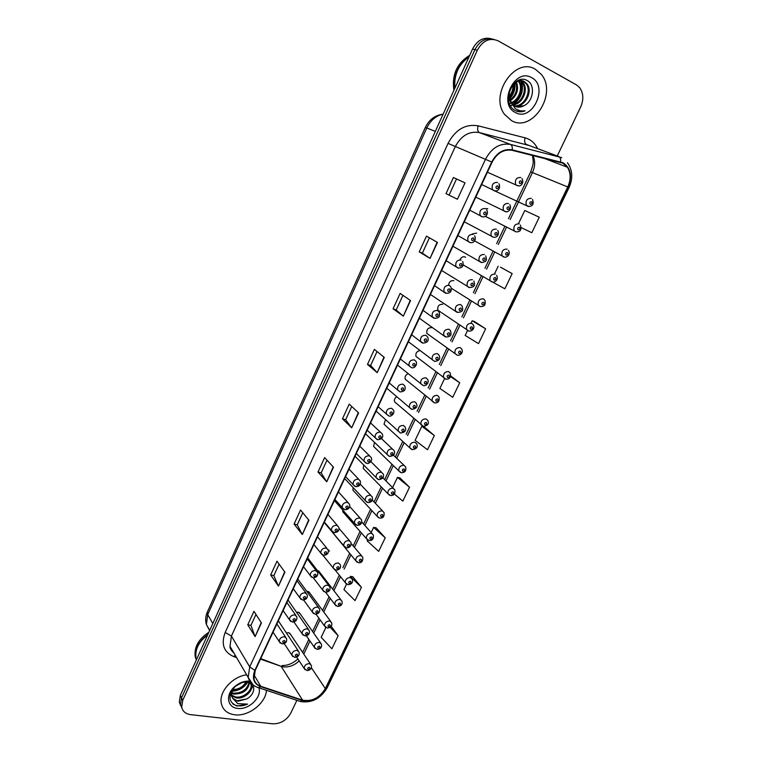 <?xml version="1.0" encoding="UTF-8"?>
<svg xmlns="http://www.w3.org/2000/svg" width="762" height="762" viewBox="0 0 762 762"><rect width="100%" height="100%" fill="white"/><g stroke="black" fill="none" stroke-linecap="round" stroke-linejoin="round"><path stroke-width="1.14" d="M453.809 280.711C450.999 280.264 449.237 281.673 448.551 284.921M465.553 257.251L464.982 256.927C462.972 256.365 461.353 257.204 460.115 259.432M476.612 233.096L472.326 233.991M487.766 208.712L485.356 208.607M442.751 304.276C438.922 304.228 437.293 306.2 437.845 310.191L440.131 311.725M431.797 327.622C428.015 327.584 426.377 329.517 426.872 333.423L429.035 334.975M419.738 350.587C416.633 351.463 415.385 353.416 416.014 356.435L418.043 357.997M408.013 373.723C405.555 374.99 404.632 376.828 405.251 379.238L407.165 380.8M396.65 396.773C394.706 398.164 394.021 399.85 394.592 401.831L396.383 403.384M385.524 419.691L384.029 424.224L409.794 447.856C409.546 444.179 411.261 442.293 414.947 442.227L416.652 443.779C418.176 446.961 416.757 448.932 412.394 449.666L409.794 447.856L411.69 449.475M374.561 442.474L373.57 446.408L398.774 470.859C398.574 467.258 400.288 465.411 403.927 465.325L405.66 466.896C406.422 470.764 405.003 472.707 401.422 472.716L398.774 470.859L400.564 472.459M363.76 465.125L363.217 468.392L387.868 493.652C387.696 490.118 389.42 488.299 393.021 488.194L394.783 489.795C395.43 493.69 394.03 495.605 390.554 495.538L387.868 493.652L389.544 495.233M353.149 487.651L352.949 490.176L377.057 516.217C376.933 512.769 378.647 510.978 382.21 510.854L384 512.464C384.572 516.36 383.172 518.255 379.79 518.15L377.057 516.217L378.628 517.779M342.729 510.064L342.776 511.769L366.351 538.582C366.265 535.2 367.979 533.438 371.494 533.295L373.323 534.924C373.79 538.848 372.399 540.725 369.122 540.544L366.351 538.582L367.827 540.115M332.575 532.486L355.749 560.737C355.692 557.422 357.407 555.688 360.893 555.527L362.741 557.165C363.141 561.07 361.75 562.928 358.559 562.727L355.749 560.737L357.13 562.242M340.843 599.684L318.602 570.862L319.611 572.167L317.259 570.471M330.632 621.344L308.896 591.807L309.82 593.074L307.943 591.436L306.762 591.426M320.507 642.804L299.256 612.562L300.123 613.791L298.218 612.143L296.475 612.286M310.477 664.054L289.703 633.136L290.503 634.317L288.579 632.679L286.35 633.012M494.395 190.805L497.215 192.024M328.784 585.445L307.677 557.86M318.506 607.438L297.809 579.034M308.324 629.221L288.036 600.018M298.228 650.805L278.34 620.811M485.051 216.456L485.584 216.437M329.489 551.078L328.098 549.583M535.496 69.352C515.274 56.331 489.071 94.831 504.615 114.462L511.578 120.663C532.419 132.969 557.832 93.593 541.258 74.343L535.496 69.352C515.274 56.331 489.071 94.831 504.615 114.462L511.578 120.663C532.419 132.969 557.832 93.593 541.258 74.343L535.496 69.352M246.65 674.818C232.239 676.551 218.542 692.134 221.351 703.593C222.923 710.003 227.362 713.737 234.677 714.785C248.383 716.785 265.814 703.278 266.443 690.315C265.814 703.278 248.383 716.785 234.677 714.785C227.362 713.737 222.923 710.003 221.351 703.593C218.542 692.134 232.239 676.551 246.65 674.818M562.88 163.173L567.471 167.278C570.919 173.041 571.014 179.594 567.757 186.947L325.326 688.581C319.545 697.935 311.944 701.783 302.552 700.126L260.766 686.295C257.099 685 254.832 682.542 253.984 678.923L255.222 670.427L492.081 162.182C497.072 153 503.73 149.038 512.083 150.305L562.88 163.173M563.089 162.744L512.226 149.838C503.672 148.533 496.834 152.59 491.719 162.011L254.851 670.379C251.812 678.304 253.708 683.724 260.537 686.638L302.323 700.459C311.963 702.154 319.735 698.211 325.669 688.629L568.081 187.109C572.433 176.108 570.767 167.983 563.089 162.744M491.404 38.795C483.546 36.824 477.279 40.234 472.573 49.006L180.327 695.373L181.537 697.83L180.499 704.593L181.956 708.136L180.499 704.593L181.537 697.83L474.936 49.635L181.537 697.83L182.747 700.307L181.708 707.079C182.651 711.403 185.614 713.927 190.595 714.642L272.691 723.824C280.521 723.929 286.55 720.376 290.76 713.156L296.885 700.345M493.824 39.386C485.956 37.414 479.66 40.824 474.936 49.635C479.66 40.824 485.956 37.414 493.824 39.386M335.137 569.986L346.529 584.159L343.938 589.578L355.044 600.599L361.445 587.283L352.673 576.644M367.589 540.01L367.17 540.877L378.685 551.383L385.229 537.782L376.018 527.761M394.325 494.005L402.841 501.12L409.518 487.223L399.85 477.85M492.452 282.016L504.863 288.798L512.159 273.625L500.463 267.157M467.516 330.508L465.172 335.432L478.517 343.633L485.642 328.803L474.488 321.554M434.34 435.559L421.824 426.301L415.128 440.35L427.52 449.761L434.34 435.559L424.196 426.863M557.251 155.953L580.663 107.013C583.854 99.536 583.492 93.05 579.587 87.554L576.443 84.887L498.081 40.815C489.68 37.367 482.765 40.519 477.317 50.263L182.747 700.307M302.333 534.524L294.075 524.056L300.552 509.978L308.934 520.256L302.333 534.524L308.677 519.941M278.463 586.121L270.662 574.977L276.997 561.194L284.921 572.167L278.463 586.121L284.683 571.824M255.118 636.603L247.755 624.802L253.956 611.314L261.433 622.945L255.118 636.603L261.204 622.592M377.219 372.647L367.475 364.436L374.39 349.387L384.286 357.378L377.219 372.647L383.981 357.13M403.336 316.182L393.059 308.8L400.136 293.408L410.566 300.561L403.336 316.182L410.251 300.342M430.063 258.404L419.224 251.889L426.472 236.134L437.464 242.411L430.063 258.404L437.131 242.211M457.429 199.244L446.008 193.643L453.419 177.517L465.01 182.87L457.429 199.244L465.01 182.87M326.736 481.775L318.002 472.021L324.622 457.629L333.489 467.182L326.736 481.775L333.213 466.887M351.692 427.825L342.462 418.833L349.225 404.117L358.597 412.899L351.692 427.825L358.311 412.633M325.85 627.517L321.183 637.289L331.88 648.795L338.147 635.746L331.184 626.231M444.522 378.714L439.884 388.458L452.742 397.278L459.715 382.762L450.752 375.99M521.322 227.686L531.819 232.715L539.267 217.199L524.761 210.502L518.522 223.571M342.462 418.833L345.624 419.757L351.425 427.53M318.002 472.021L321.173 472.84M327.003 460.2L321.154 472.878L326.488 481.441M446.008 193.643L457.086 199.072M453.419 177.517L464.658 182.709M419.224 251.889L422.348 253.165L429.739 258.194M393.059 308.8L396.192 309.953M402.936 295.323L396.192 309.972L403.031 315.944M367.475 364.436L370.627 365.474L376.933 372.37M247.755 624.802L250.946 625.326M255.965 614.439L250.927 625.373L254.908 636.194M270.662 574.977L273.853 575.596M279.13 564.137L273.834 575.634L278.244 585.74M294.075 524.056L297.256 524.78M302.8 512.74L297.237 524.818L302.095 534.172M421.824 426.301L424.329 426.891M459.715 382.762L450.542 376.647M485.642 328.803L472.164 320.764L474.612 321.602M471.126 322.945L472.164 320.764M512.159 273.625L500.586 267.205M494.586 273.758L498.177 266.243M409.518 487.223L397.45 477.393L399.983 477.869M392.592 487.585L397.45 477.393M385.229 537.782L373.599 527.418L376.142 527.78M371.161 532.514L373.599 527.418M361.445 587.283L350.234 576.396L352.806 576.653M338.147 635.746L330.127 627.297M345.615 419.786L351.739 406.47M370.618 365.493L377.047 351.53M422.348 253.165L429.416 237.82M449.113 195.043L456.524 178.956M180.327 695.373L179.299 702.116L180.746 705.65M418.548 142.542L421.596 135.76M408.242 165.44L411.27 158.725M398.04 188.138L401.031 181.48M387.915 210.636L390.887 204.025M519.332 79.981L520.494 80.477M519.198 80.029L519.979 80.458M523.789 105.785C533.4 101.66 535.476 85.163 527.666 80.829C514.217 71.885 500.282 102.003 514.521 110.138L515.217 110.528C518.303 112.081 521.589 112.185 525.085 110.833C521.341 111.357 517.989 110.519 515.026 108.318L510.121 100.213L511.712 103.441L514.836 106.204C517.684 107.604 520.665 107.471 523.789 105.785L515.912 106.67M510.121 100.213C505.911 90.04 516.884 76.695 524.532 81.696L527.18 84.115C533.171 91.821 524.704 107.823 514.579 106.061M510.95 103.194L508.464 97.003M517.417 80.829L523.561 81.41L526.209 83.83C532.057 91.354 524.132 106.975 514.159 105.804M513.721 84.039C514.455 88.878 513.026 93.326 509.426 97.384M512.94 84.906C513.264 88.887 512.054 92.65 509.311 96.193M516.417 81.963C519.046 89.354 517.017 95.641 510.321 100.813M515.788 82.344C517.903 89.192 515.998 95.098 510.064 100.079M518.789 81.001L519.484 81.867C524.351 88.106 519.665 100.898 511.521 103.165M511.035 103.308L509.559 103.594M518.217 81.172L518.531 81.582C523.246 87.64 518.989 99.984 511.188 102.651M520.951 80.734L523.313 82.982C528.723 89.964 522.294 104.413 512.959 104.861M520.417 80.743L522.351 82.706C527.628 89.497 521.656 103.556 512.578 104.489M531.628 77.648C514.579 67.218 497.472 104.337 515.388 112.5C532.2 122.339 549.145 86.392 531.628 77.648M469.735 55.283C456.981 63.103 451.704 74.781 453.895 90.335M469.144 56.588C458.286 64.141 453.466 74.819 454.676 88.602M469.001 56.921C458.572 64.389 453.857 74.809 454.866 88.182M525.085 110.833L516.626 111.147M520.313 79.696L520.703 80.496M521.008 81.21C523.532 90.545 520.798 98.298 512.788 104.451M511.978 104.918L510.492 105.632M514.502 83.315C514.96 88.716 513.331 93.755 509.607 98.422M520.675 79.619L521.151 80.562M521.665 81.848C523.865 90.707 521.256 98.165 513.836 104.223M512.169 105.223L510.654 105.908M514.912 82.982C515.531 88.744 513.807 94.059 509.73 98.946M249.488 682.523C248.279 690.124 243.097 693.982 233.944 694.106L231.438 693.287M248.964 682.352C247.202 689.62 242.021 693.22 233.42 693.163L231.515 692.62M250.117 682.79L251.546 685.495C253.117 691.391 243.669 699.545 236.039 697.868L231.591 695.706M231.467 695.592L230.315 694.077M250.393 682.923L251.003 684.562C252.574 690.458 243.135 698.602 235.515 696.925L231.486 695.135M231.067 694.754L230.343 693.953M247.117 681.19L246.869 681.98C242.602 681.838 238.592 683.447 234.848 686.838C227.705 695.782 228.429 702.193 237.011 706.06L247.545 704.117L237.82 703.659L232.658 698.287L237.906 701.25L246.736 698.916L237.62 700.716C234.153 700.021 231.981 698.087 231.096 694.915L230.915 692.372M232.658 698.287L231.619 695.868L232.324 689.82M241.84 682.647L235.382 686.352M246.736 698.916C255.737 694.239 256.032 682.923 247.726 682.076L246.869 681.98C243.964 687.886 239.039 690.696 232.086 690.401M245.955 681.961C243.097 686.972 238.611 689.505 232.486 689.581M246.898 681.142L248.126 681.504M249.584 681.123L249.184 681.095C243.707 680.98 238.668 683.009 234.067 687.191C225.238 695.211 227.457 707.622 237.649 708.412C248.717 710.184 262.28 697.001 258.87 687.819M208.864 632.26C198.596 638.994 194.043 647.129 195.215 656.663L196.329 659.978M207.845 634.517C198.663 641.28 194.672 649.072 195.863 657.892L196.405 659.816M196.386 658.873L196.567 659.463M207.607 635.051C198.682 641.804 194.815 649.51 196.015 658.158L196.434 659.749M247.545 704.117C241.764 706.584 236.811 706.488 232.696 703.821M253.108 685.581L250.498 690.839M247.717 682.076C244.145 687.743 238.839 690.82 231.8 691.286M377.885 232.924L380.838 226.381M367.951 255.022L370.865 248.536M358.092 276.93L360.988 270.5M348.329 298.637L351.196 292.265M338.642 320.164L341.49 313.839M329.051 341.5L331.87 335.232M319.535 362.655L322.326 356.445M310.096 383.629L312.868 377.466M300.742 404.412L303.495 398.307M291.475 425.034L294.199 418.976M282.283 445.475L284.978 439.474M273.158 465.744L275.834 459.791M264.119 485.842L266.776 479.936M255.156 505.768L257.785 499.91M246.269 525.532L248.879 519.722M237.449 545.125L240.04 539.372M228.705 564.566L231.277 558.86M302.552 700.126L281.14 666.312L283.388 666.855C289.074 667.417 294.342 665.426 299.199 660.892M260.49 659.12L281.14 666.312L260.728 658.606M567.757 186.947L532.457 172.583C535.172 166.487 535.334 160.782 532.952 155.467M254.851 670.379L249.707 666.893L485.518 159.21C491.728 147.742 500.053 142.808 510.473 144.418L561.784 157.648M529.342 145.542L479.317 132.55C469.182 130.95 461.162 135.646 455.266 146.656L231.41 636.07L230.01 646.319L233.867 652.92M560.594 161.82C560.889 159.029 560.27 157.267 558.746 156.515L526.38 144.437C524.656 143.427 524.218 141.227 525.075 137.836C530.685 139.389 534.848 142.98 537.572 148.609M236.601 657.606L233.896 656.673C223.761 652.234 220.856 644.166 225.19 632.47L448.066 143.38L491.719 162.011M253.127 684.933L248.183 677.428L249.707 666.893L231.41 636.07L225.19 632.47M260.537 686.638L258.575 687.715L257.099 687.219M448.066 143.38C455.428 129.616 465.43 123.768 478.088 125.806C477.25 129.292 477.66 131.54 479.317 132.55L510.473 144.418C511.94 145.171 512.531 146.971 512.226 149.838M302.323 700.459L300.352 701.488L298.875 701.002M325.669 688.629L327.136 687.829L569.014 187.662L568.081 187.109M478.088 125.806L525.075 137.836M477.317 50.263L472.573 49.006M235.201 655.206L233.896 656.673M260.766 686.295L253.898 674.713M325.326 688.581L311.363 667.731M303.771 654.072L309.972 641.023M313.715 633.136L320.059 619.782M323.755 612L330.232 598.361M333.889 590.664L340.509 576.729M344.11 569.138L350.872 554.907M354.435 547.402L361.331 532.876M364.855 525.456L371.894 510.645M375.38 503.311L382.553 488.204M386.001 480.946L393.306 465.553M396.726 458.372L404.165 442.693M407.556 435.559L415.1 419.672M418.519 412.48L426.139 396.44M429.587 389.172L437.274 372.98M440.76 365.646L448.523 349.291M452.047 341.881L459.886 325.374M463.439 317.897L471.364 301.219M474.945 293.665L482.946 276.825M486.566 269.196L494.643 252.193M498.3 244.488L506.463 227.314M510.159 219.532L532.457 172.583L530.657 171.955C532.657 166.526 533.505 162.849 533.19 160.925L532.476 155.353M443.122 114.148C435.921 115.748 430.482 120.358 426.796 127.959L435.321 131.416M207.302 612.143L207.702 614.648L206.397 624.526C205.197 620.392 205.502 616.258 207.302 612.143L425.329 127.464L426.796 127.959L207.702 614.648L212.827 623.507M209.721 630.365L206.397 624.526L209.626 630.584M529.085 206.569L526.285 205.216C525.38 200.587 527.056 198.31 531.304 198.377M531.609 201.73C529.838 201.987 529.419 202.873 530.342 204.387C532.105 204.13 532.524 203.244 531.609 201.73M518.655 185.823L516.931 185.585L515.674 184.433C514.731 179.699 516.426 177.384 520.76 177.489M519.77 183.556C521.56 183.309 521.989 182.413 521.046 180.851C519.246 181.099 518.827 182.004 519.77 183.556M495.452 190.833L493.719 190.586L492.366 189.338C491.471 184.595 493.195 182.299 497.538 182.432M496.519 188.557C498.348 188.309 498.767 187.404 497.796 185.842C495.967 186.09 495.538 186.995 496.519 188.557M515.379 231.743L514.093 230.562C513.274 226.038 514.96 223.809 519.141 223.866M519.427 227.247C517.655 227.514 517.236 228.39 518.17 229.876C519.932 229.6 520.351 228.724 519.427 227.247M503.377 256.899L502.025 255.661C501.291 251.241 502.977 249.06 507.101 249.107M507.359 252.508C505.597 252.793 505.177 253.66 506.12 255.108C507.883 254.822 508.292 253.946 507.359 252.508M491.49 281.807L490.08 280.511C489.423 276.196 491.119 274.053 495.176 274.091M495.424 277.511C493.652 277.816 493.243 278.673 494.186 280.083C495.948 279.778 496.357 278.921 495.424 277.511M479.727 306.467L478.269 305.114C477.669 300.895 479.374 298.799 483.375 298.828L484.813 300.152C486.042 304.533 484.594 306.676 480.479 306.6L451.456 288.331M483.594 302.266C481.832 302.59 481.432 303.438 482.384 304.819C484.137 304.495 484.546 303.647 483.594 302.266M506.282 211.674L504.692 211.436L503.377 210.226C502.52 205.597 504.225 203.33 508.483 203.435M507.482 209.493C509.283 209.236 509.702 208.34 508.749 206.816C506.959 207.083 506.539 207.969 507.482 209.493M495.329 235.163C497.129 234.886 497.538 234.01 496.586 232.515C494.786 232.801 494.376 233.677 495.329 235.163M492.585 237.039L491.204 235.753C490.433 231.238 492.138 229.019 496.338 229.105M481.898 262.595L479.155 261.033C478.46 256.613 480.184 254.451 484.308 254.527M483.298 260.575C485.089 260.28 485.508 259.413 484.537 257.956C482.746 258.251 482.336 259.128 483.298 260.575M484.251 214.684C486.08 214.417 486.499 213.522 485.518 211.998C483.689 212.265 483.27 213.16 484.251 214.684M481.498 216.637L480.089 215.313C479.279 210.683 481.012 208.436 485.28 208.569M472.116 240.544C473.945 240.259 474.364 239.373 473.373 237.877C471.545 238.163 471.126 239.049 472.116 240.544M469.411 242.421L467.935 241.03C467.211 236.515 468.944 234.315 473.154 234.429M458.734 268.157L455.905 266.49C455.257 262.08 457.01 259.928 461.143 260.033M460.105 266.138C461.924 265.843 462.344 264.957 461.343 263.5C459.515 263.804 459.105 264.681 460.105 266.138M449.266 285.369L450.828 286.845C452.047 291.179 450.542 293.341 446.332 293.322L444.008 291.694C443.436 287.388 445.189 285.283 449.266 285.369M448.218 291.475C450.037 291.16 450.447 290.284 449.437 288.865C447.618 289.179 447.208 290.046 448.218 291.475M445.599 293.199L434.54 285.655M471.392 285.731C473.183 285.426 473.593 284.559 472.621 283.14C470.821 283.454 470.411 284.312 471.392 285.731M468.735 287.455L467.23 286.055C466.62 281.75 468.344 279.625 472.411 279.683M468.078 330.879L466.563 329.489C466.039 325.364 467.744 323.307 471.688 323.317L473.183 324.688C475.478 328.508 471.602 331.689 468.859 331.032L437.845 310.191M471.897 326.774C470.135 327.108 469.725 327.955 470.687 329.298C472.45 328.965 472.85 328.127 471.897 326.774M457.286 355.216L454.981 353.616C454.523 349.587 456.228 347.577 460.115 347.567L461.658 348.986C463.972 352.758 459.819 355.873 457.343 355.225L426.872 333.423M460.305 351.044C458.543 351.396 458.143 352.225 459.115 353.549C460.867 353.197 461.267 352.368 460.305 351.044M445.722 379.133L443.522 377.523C443.113 373.58 444.827 371.599 448.656 371.58L450.237 373.037C451.18 377.257 449.742 379.305 445.941 379.181L416.014 356.435M448.828 375.075C447.065 375.437 446.675 376.266 447.646 377.552C449.409 377.19 449.799 376.361 448.828 375.075M434.264 402.812L432.168 401.193C431.816 397.335 433.53 395.392 437.312 395.364L438.941 396.85C439.741 401.031 438.312 403.05 434.654 402.908L405.251 379.238M437.464 398.878C435.702 399.25 435.312 400.069 436.293 401.326C438.055 400.945 438.445 400.126 437.464 398.878M460.619 304.59L462.153 306.019C462.934 309.667 463.744 311.906 457.743 312.42L455.428 310.839C454.885 306.629 456.619 304.543 460.619 304.59M459.6 310.639C461.391 310.315 461.791 309.458 460.81 308.067C459.019 308.391 458.619 309.248 459.6 310.639M456.981 312.287L430.435 294.456M448.951 329.251L450.533 330.718C451.275 334.356 451.895 336.575 446.132 337.023L443.751 335.375C443.274 331.26 445.008 329.222 448.951 329.251M447.923 335.29C449.713 334.947 450.113 334.099 449.132 332.746C447.342 333.089 446.932 333.937 447.923 335.29M445.351 336.871L419.367 318.221M437.407 353.673L439.026 355.178C440.684 358.854 439.217 360.921 434.645 361.378L432.197 359.674C431.778 355.654 433.511 353.654 437.407 353.673M434.55 361.359L408.394 341.757M436.369 359.702C438.16 359.34 438.55 358.502 437.559 357.188C435.769 357.54 435.369 358.378 436.369 359.702M425.968 377.838L427.634 379.39C429.673 382.172 425.882 386.677 423.262 385.496L420.748 383.734C420.386 379.809 422.129 377.847 425.968 377.838M422.996 385.429L397.526 365.084M424.929 383.867C426.71 383.496 427.111 382.667 426.11 381.371C424.32 381.743 423.92 382.581 424.929 383.867M437.502 310.458L439.122 311.972C439.884 315.744 440.407 317.954 434.626 318.345L432.225 316.649C431.73 312.449 433.483 310.382 437.502 310.458M436.445 316.554C438.264 316.22 438.674 315.354 437.655 313.963C435.835 314.296 435.426 315.163 436.445 316.554M433.873 318.202L423.034 310.334M425.853 335.28L427.52 336.852C429.187 340.585 427.692 342.671 423.043 343.11L420.567 341.357C420.138 337.252 421.9 335.232 425.853 335.28M424.796 341.376C426.615 341.033 427.015 340.176 425.996 338.814C424.177 339.166 423.767 340.023 424.796 341.376M422.262 342.948L411.651 334.775M414.328 359.864L416.042 361.474C417.967 364.484 414.195 368.894 411.575 367.636L409.032 365.827C408.661 361.817 410.423 359.826 414.328 359.864M411.432 367.598L400.364 358.978M413.261 365.95C415.08 365.589 415.471 364.75 414.452 363.417C412.623 363.779 412.232 364.627 413.261 365.95M422.92 426.253L420.929 424.634C420.624 420.872 422.348 418.957 426.082 418.91L427.739 420.424C429.397 423.605 427.977 425.596 423.472 426.396L394.592 401.831M426.215 422.443C424.453 422.834 424.072 423.643 425.053 424.863C426.806 424.472 427.196 423.662 426.215 422.443M415.071 445.78C413.309 446.18 412.928 446.98 413.918 448.18C415.671 447.78 416.062 446.97 415.071 445.78M404.031 468.887C402.279 469.306 401.898 470.097 402.898 471.268C404.651 470.849 405.032 470.059 404.031 468.887M393.097 491.776C391.344 492.214 390.973 492.995 391.973 494.138C393.725 493.709 394.106 492.919 393.097 491.776M382.276 514.455C380.524 514.893 380.152 515.674 381.162 516.788C382.915 516.341 383.286 515.569 382.276 514.455M371.551 536.905C369.799 537.362 369.427 538.134 370.446 539.22C372.199 538.763 372.561 537.991 371.551 536.905M414.642 401.774L416.347 403.365C417.909 406.575 416.452 408.584 411.994 409.375L409.423 407.565C409.118 403.727 410.851 401.793 414.642 401.774M411.547 409.261L386.753 388.191M413.595 407.803C415.385 407.413 415.776 406.594 414.766 405.327C412.975 405.717 412.585 406.537 413.595 407.803M403.431 425.482L405.174 427.091C406.622 430.311 405.174 432.292 400.831 433.026L398.202 431.168C397.945 427.415 399.688 425.52 403.431 425.482M400.221 432.864L376.085 411.089M402.374 431.492C404.165 431.092 404.546 430.282 403.536 429.054C401.745 429.454 401.364 430.263 402.374 431.492M392.325 448.951L394.106 450.59C395.468 453.781 394.021 455.733 389.773 456.448L387.096 454.543C386.886 450.866 388.63 449.008 392.325 448.951M389.001 456.228L365.512 433.768M391.268 454.962C393.049 454.543 393.43 453.742 392.411 452.542C390.63 452.952 390.239 453.761 391.268 454.962M381.333 472.192L383.143 473.859C384.372 477.041 382.934 478.965 378.828 479.641L376.104 477.698C375.942 474.107 377.685 472.269 381.333 472.192M380.267 478.193C382.048 477.774 382.429 476.974 381.4 475.802C379.619 476.221 379.238 477.022 380.267 478.193M377.895 479.365L355.035 456.248M370.437 495.214L372.285 496.891C373.047 500.453 371.618 502.358 367.979 502.606L365.217 500.624C365.093 497.11 366.836 495.31 370.437 495.214M369.37 501.206C371.151 500.767 371.523 499.977 370.494 498.834C368.713 499.272 368.332 500.062 369.37 501.206M366.893 502.272L344.662 478.517M359.654 518.017L361.521 519.703C362.226 523.237 360.797 525.123 357.245 525.361L354.435 523.342C354.349 519.903 356.092 518.131 359.654 518.017M358.578 523.999C360.359 523.551 360.731 522.761 359.693 521.646C357.911 522.103 357.54 522.884 358.578 523.999M355.997 524.961L334.375 500.586M402.917 384.2L404.67 385.848C406.098 389.534 404.612 391.554 400.212 391.916L397.612 390.049C397.297 386.134 399.069 384.181 402.917 384.2M399.888 391.83L389.192 382.953M401.841 390.287C403.66 389.906 404.05 389.068 403.012 387.772C401.193 388.153 400.802 388.991 401.841 390.287M391.611 408.299L393.402 409.975C395.373 412.861 391.258 417.1 388.963 415.957L386.315 414.042C386.048 410.213 387.82 408.299 391.611 408.299M388.468 415.823L378.133 406.698M390.535 414.376C392.344 413.985 392.735 413.156 391.697 411.89C389.877 412.28 389.487 413.109 390.535 414.376M380.419 432.159L382.248 433.864C383.572 437.15 382.095 439.112 377.828 439.76L375.123 437.798C374.904 434.064 376.676 432.178 380.419 432.159L370.57 422.929M377.152 439.569L367.17 430.216M379.333 438.226C381.152 437.817 381.533 436.997 380.495 435.769C378.676 436.178 378.285 436.997 379.333 438.226M369.341 455.781L371.208 457.514C373.218 460.438 368.437 464.525 366.798 463.334L364.046 461.324C363.874 457.676 365.646 455.828 369.341 455.781M365.95 463.086L356.311 453.514M368.256 461.848C370.065 461.429 370.446 460.61 369.399 459.41C367.579 459.829 367.198 460.639 368.256 461.848M358.369 479.174L360.264 480.927C360.969 484.632 359.502 486.547 355.873 486.67L353.073 484.632C352.949 481.06 354.711 479.241 358.369 479.174M357.273 485.232C359.093 484.794 359.464 483.994 358.407 482.822C356.597 483.251 356.216 484.06 357.273 485.232M354.863 486.366L345.557 476.583M347.51 502.339L349.434 504.111C350.463 507.321 349.006 509.207 345.053 509.788L342.214 507.711C342.128 504.215 343.891 502.425 347.51 502.339M346.405 508.387C348.215 507.94 348.586 507.149 347.529 506.006C345.719 506.454 345.338 507.244 346.405 508.387M343.881 509.416L334.909 499.443M360.931 559.156C359.178 559.622 358.816 560.384 359.835 561.442C361.579 560.975 361.95 560.213 360.931 559.156M345.243 582.682C345.224 579.444 346.939 577.729 350.387 577.548L352.254 579.196C353.244 582.349 351.853 584.187 348.091 584.711L345.243 582.682M350.406 581.187C348.653 581.673 348.291 582.425 349.32 583.463C351.072 582.978 351.434 582.225 350.406 581.187M336.032 605.866L334.842 604.437C334.851 601.256 336.566 599.561 339.976 599.361L341.871 601.018C342.776 604.152 341.395 605.981 337.718 606.476L334.842 604.437L325.66 592.331M339.985 603.018C338.233 603.514 337.871 604.266 338.909 605.266C340.652 604.78 341.014 604.028 339.985 603.018M325.65 627.374L324.536 625.983C324.574 622.859 326.288 621.192 329.66 620.973L331.584 622.63C332.423 625.754 331.041 627.564 327.441 628.05L324.536 625.983L316.04 614.229M329.651 624.649C327.908 625.154 327.555 625.897 328.593 626.878C330.337 626.374 330.689 625.631 329.651 624.649M315.354 648.681L314.335 647.329C314.392 644.271 316.097 642.623 319.44 642.385L321.383 644.042C322.145 647.167 320.773 648.957 317.259 649.424L314.335 647.329L306.372 635.803M319.421 646.071C317.678 646.586 317.325 647.319 318.364 648.281C320.107 647.767 320.459 647.024 319.421 646.071M305.162 669.788L304.219 668.484C304.305 665.483 306.01 663.864 309.324 663.607L311.287 665.264C311.972 668.379 310.601 670.16 307.172 670.598L304.219 668.484L296.713 657.12M309.286 667.302C307.543 667.826 307.191 668.56 308.239 669.484C309.982 668.96 310.334 668.236 309.286 667.302M348.967 540.591L350.872 542.296C351.52 545.792 350.091 547.659 346.596 547.897L343.757 545.849C343.71 542.477 345.443 540.725 348.967 540.591M347.891 546.573C349.663 546.106 350.034 545.335 348.986 544.249C347.215 544.716 346.843 545.487 347.891 546.573M345.215 547.43L324.183 522.456M338.385 562.956L340.309 564.671C341.214 567.833 339.795 569.681 336.061 570.214L333.175 568.138C333.165 564.842 334.899 563.118 338.385 562.956M337.299 568.938C339.08 568.452 339.442 567.69 338.395 566.623C336.613 567.109 336.252 567.871 337.299 568.938M334.537 569.681L322.84 555.136M327.908 585.111L329.86 586.835C330.66 589.998 329.251 591.826 325.612 592.322L322.707 590.217C322.717 586.988 324.45 585.292 327.908 585.111M326.812 591.083C328.593 590.588 328.955 589.826 327.898 588.797C326.117 589.283 325.765 590.045 326.812 591.083M323.964 591.731L313.325 577.834M317.525 607.057L319.497 608.79C320.24 611.953 318.83 613.762 315.268 614.229L312.334 612.096C312.372 608.933 314.106 607.257 317.525 607.057M316.43 613.019C318.202 612.515 318.564 611.762 317.497 610.753C315.725 611.257 315.363 612.01 316.43 613.019M313.496 613.562L303.647 600.056M307.238 628.802L309.229 630.526C309.934 633.679 308.524 635.479 305.019 635.927L302.057 633.774C302.123 630.669 303.857 629.012 307.238 628.802M306.143 634.756C307.915 634.241 308.267 633.489 307.2 632.508C305.429 633.022 305.076 633.774 306.143 634.756M303.133 635.194L293.932 621.963M297.047 650.338L299.066 652.062C299.685 655.206 298.285 656.996 294.865 657.425L291.875 655.253C291.97 652.205 293.694 650.567 297.047 650.338M295.942 656.282C297.713 655.758 298.066 655.015 296.999 654.063C295.227 654.587 294.875 655.33 295.942 656.282M292.865 656.625L284.226 643.585M336.747 525.285L338.699 527.066C339.642 530.304 338.185 532.181 334.337 532.686L331.46 530.571C331.413 527.152 333.175 525.389 336.747 525.285M335.642 531.324C337.452 530.866 337.823 530.076 336.756 528.961C334.937 529.419 334.575 530.209 335.642 531.324M333.013 532.247L324.355 522.094M326.098 548.011L328.07 549.793C328.936 553.002 327.489 554.86 323.717 555.355L320.812 553.222C320.792 549.869 322.555 548.126 326.098 548.011M324.983 554.041C326.784 553.564 327.155 552.783 326.079 551.698C324.269 552.174 323.907 552.955 324.983 554.041M322.25 554.85L313.896 544.525M315.544 570.509L317.544 572.3C318.335 575.51 316.887 577.348 313.201 577.815L310.258 575.653C310.277 572.367 312.039 570.652 315.544 570.509M314.42 576.539C316.23 576.053 316.592 575.281 315.516 574.215C313.706 574.7 313.344 575.481 314.42 576.539M311.601 577.244L303.543 566.747M305.086 592.798L307.115 594.598C307.838 597.779 306.4 599.599 302.79 600.065L299.818 597.865C299.866 594.655 301.619 592.96 305.086 592.798M303.962 598.818C305.772 598.322 306.124 597.551 305.048 596.522C303.238 597.017 302.876 597.789 303.962 598.818M301.047 599.408L293.284 588.759M294.732 614.877L296.78 616.677C297.418 619.887 295.989 621.697 292.475 622.097L289.474 619.877C289.55 616.734 291.303 615.058 294.732 614.877M293.608 620.887C295.408 620.382 295.761 619.62 294.675 618.611C292.875 619.125 292.513 619.887 293.608 620.887M290.608 621.373L283.112 610.572M284.474 636.746L286.541 638.546C287.141 641.737 285.712 643.528 282.245 643.928L279.225 641.69C279.33 638.604 281.083 636.956 284.474 636.746M283.35 642.747C285.15 642.233 285.502 641.48 284.407 640.499C282.597 641.023 282.245 641.766 283.35 642.747M280.273 643.128L273.044 632.184M567.471 167.278L543.249 158.02M233.972 653.11C231.067 650.329 229.743 648.062 230.01 646.319L248.183 677.428C249.812 682.647 253.27 686.086 258.575 687.715L300.352 701.488C311.61 703.326 320.535 698.773 327.136 687.829M569.014 187.662C573.129 178.337 572.605 170.012 567.433 162.687M181.708 707.079L179.299 702.116M302.657 652.415L308.839 639.385M312.582 631.517L318.897 618.192M322.593 610.419L329.051 596.798M332.699 589.121L339.3 575.215M342.89 567.633L349.634 553.422M353.187 545.935L360.064 531.438M363.579 524.027L370.599 509.245M374.075 501.92L381.229 486.851M384.667 479.603L391.954 464.239M395.354 457.067L402.784 441.427M406.165 434.302L413.68 418.452M417.09 411.27L424.691 395.259M428.13 388.01L435.797 371.846M439.274 364.522L447.018 348.205M450.523 340.814L458.343 324.336M461.886 316.868L469.783 300.228M473.364 292.694L481.336 275.892M484.946 268.272L492.995 251.308M496.653 243.621L504.777 226.485M508.464 218.713L530.657 171.955M282.092 665.55C287.674 665.626 292.941 663.426 297.913 658.93M425.329 127.464C429.12 119.701 434.978 115.281 442.922 114.186M494.605 190.843L528.133 206.407C532.657 206.512 534.114 204.197 532.505 199.463M521.98 178.603C524.418 182.861 520.77 187.109 517.531 185.652L487.404 172.222M498.862 183.652C501.253 188.004 497.376 192.129 494.328 190.662L481.679 184.499M485.318 216.313L516.045 231.839C520.313 232.096 521.77 229.829 520.408 225.028M474.555 240.878L504.073 257.004C506.406 258.07 511.188 254.584 508.425 250.327M463.277 264.919L492.214 281.93C494.138 282.95 499.196 279.959 496.567 275.368M509.778 204.616C512.483 209.674 506.987 212.989 505.33 211.522L475.793 197.129M497.691 230.362C499.672 233.391 497.576 238.239 493.252 237.134L464.296 221.809M485.727 255.842C486.547 259.594 487.794 261.852 481.298 262.48L452.904 246.25M486.67 209.855C488.613 212.969 486.613 217.884 482.146 216.722L469.725 210.16M474.602 235.791C476.536 238.906 474.221 243.697 470.087 242.516L457.876 235.572M462.658 261.452C464.01 265.833 462.505 268.034 458.143 268.043L446.151 260.737M518.531 81.582L519.484 81.867M522.351 82.706L523.313 82.982M526.209 83.83L527.18 84.115M231.096 694.915L231.619 695.868M251.003 684.562L251.546 685.495M234.848 686.838L234.067 687.191M246.869 681.98L249.184 681.095M195.215 656.663L195.863 657.892M196.015 658.158L196.634 659.321M473.878 281.054C474.697 284.645 475.688 287.074 469.459 287.579L441.617 270.472M393.402 455.2L404.05 465.353M382.886 477.803L393.278 488.28M372.361 500.11L382.61 510.988M361.826 522.065L372.027 533.476M381.429 438.607L392.392 448.97M370.865 461.582L381.552 472.269M360.302 484.232L370.808 495.338M349.71 506.539L360.159 518.189M359.75 446.141L369.522 455.838M349.034 469.125L358.702 479.288M338.433 491.881L347.986 502.51M351.215 543.611L361.54 555.755M339.042 528.409L349.606 540.82M327.927 514.426L337.375 525.504M317.516 536.753L326.85 548.278M307.21 558.87L316.411 570.843M297.009 580.768L306.076 593.179M286.893 602.466L295.827 615.315M276.873 623.964L285.674 637.232"/></g></svg>
